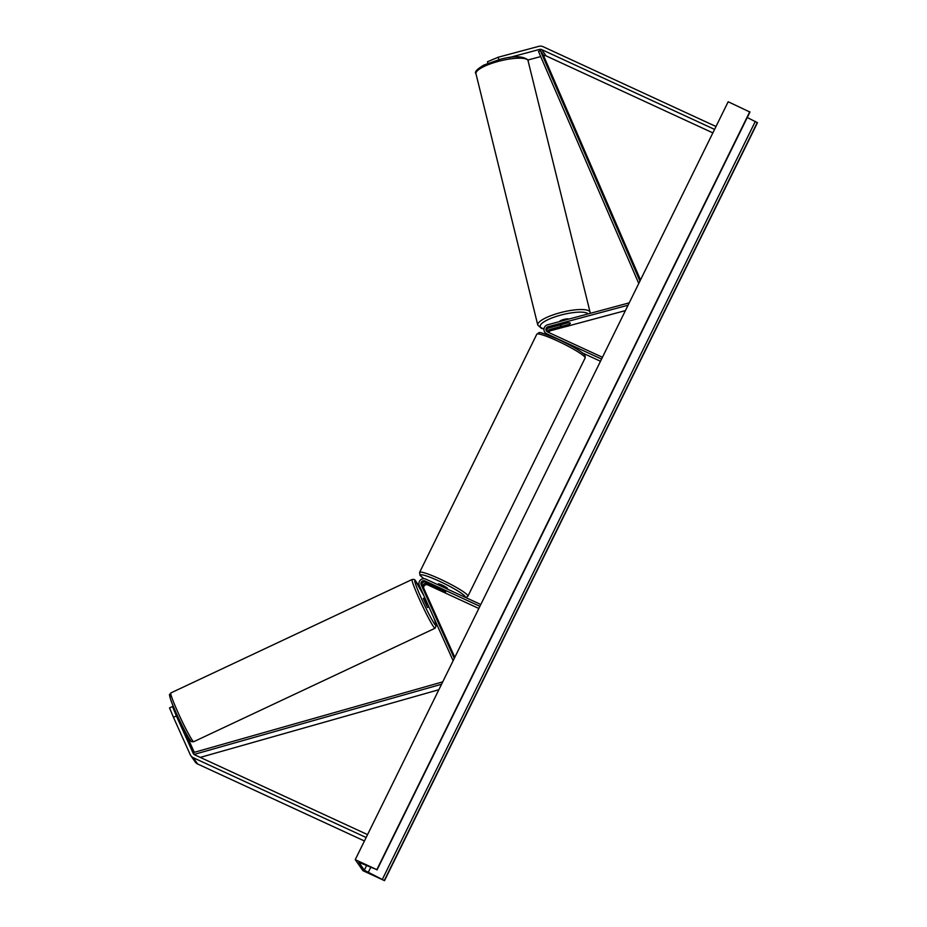 <?xml version="1.0" encoding="UTF-8"?>
<svg xmlns="http://www.w3.org/2000/svg" width="927" height="927" viewBox="0 0 927 927"><rect width="100%" height="100%" fill="white"/><g stroke="black" fill="none" stroke-linecap="round" stroke-linejoin="round"><path stroke-width="1.39" d="M509.213 57.555L539.514 49.421A3.244 3.152 145.1 0 1 541.692 49.594L714.578 129.409M527.927 60L540.708 56.57M543.616 55.782L543.894 55.713A3.244 3.152 145.1 0 1 546.084 55.887L712.863 132.885M487.869 63.268L487.486 61.738L498.228 57.231L538.749 46.35A6.477 6.292 145.1 0 1 543.118 46.709L716.003 126.512M498.228 57.231L498.842 59.676M172.48 706.536L169.537 707.892L173.442 717.301L176.373 715.945L172.48 706.536L179.467 721.484M176.373 715.945L193.164 753.292A3.244 3.152 -34.9 0 0 194.682 754.821L367.567 834.624M183.569 728.483L194.288 752.33M174.774 709.827L173.94 709.213M176.64 714.381L174.241 709.062M173.442 717.301L190.22 754.648A6.477 6.292 -34.9 0 0 190.788 755.632L195.18 761.936A6.477 6.292 -34.9 0 0 197.648 763.999L364.438 840.986M190.788 755.632A6.477 6.292 -34.9 0 0 193.256 757.707L366.142 837.51M431.24 605.864L421.994 585.876A2.839 2.758 145.1 0 1 425.806 582.168L443.488 590.325A5.064 0.591 26.2 0 1 445.632 591.959A5.064 0.591 26.2 0 1 444.531 591.82L426.849 583.662A2.839 2.758 -34.9 0 0 423.036 587.37L427.683 597.718M480.8 604.508L425.852 579.143A4.855 4.728 -34.9 0 0 419.305 585.505L453.129 660.742M478.842 608.483L427.706 584.879A2.839 2.758 -34.9 0 0 423.894 588.599L454.798 657.347M479.908 606.316L424.96 580.951A2.839 2.758 -34.9 0 0 421.148 584.659L454.288 658.379M561.264 324.612A5.064 1.263 166.2 0 0 560.429 325.609A5.064 1.263 166.2 0 0 560.476 325.713A5.064 1.263 166.2 0 0 562.48 326.119L569.248 324.299A5.064 1.263 166.2 0 0 570.267 323.199A5.064 1.124 166 0 0 570.221 323.094A5.064 1.124 166 0 0 567.996 322.805L548.923 327.926A2.839 2.758 -34.9 0 0 546.93 331.565M601.553 359.085L546.606 333.72A4.855 4.728 145.1 0 1 547.602 324.798L629.224 302.862M548.819 332.526A2.839 2.758 145.1 0 1 550.823 330.638L625.424 310.603M547.834 332.075A2.839 2.758 145.1 0 1 549.966 329.421L562.237 326.13M602.446 357.289L547.498 331.912A2.839 2.758 145.1 0 1 548.077 326.71L628.066 305.215M600.487 361.263L582.492 352.955M544.752 332.167L545.609 333.396A4.855 4.728 -34.9 0 0 546.884 334.624M447.104 588.958L447.405 588.355A5.064 0.591 -153.8 0 0 442.179 585.134A5.064 0.591 -153.8 0 0 438.32 583.883L437.915 584.705M437.474 587.579A5.064 0.591 -153.8 0 0 436.547 587.486A5.064 0.591 -153.8 0 0 438.459 588.993L444.705 591.878A5.064 0.591 -153.8 0 0 445.632 591.959A5.064 0.591 -153.8 0 0 443.709 590.453L437.486 587.556M568.958 319.05A5.064 1.263 166.2 0 0 563.686 319.479A5.064 1.263 166.2 0 0 559.502 321.588M355.238 859.665L376.837 869.642L358.876 862.353L364.288 870.198L384.52 880.65L362.932 870.685L355.238 859.665L728.182 101.75L749.897 112.051M376.837 869.642L749.769 111.727M384.52 880.65L757.463 122.735L747.266 117.509M176.663 715.25L179.838 721.31M428.946 606.953L427.463 607.486L423.291 598.413L424.798 597.718M427.729 604.763L424.925 598.529L427.926 604.671M426.941 596.872L431.125 605.771M640.499 279.954L543.071 54.531L540.337 50.591L639.943 281.09M540.337 50.591L538.483 51.414L638.761 283.477M200.267 757.394L438.865 689.723M194.067 754.439L441.565 684.242M193.952 754.346L193.476 752.562L442.735 681.866M543.894 55.713L539.514 49.421M546.084 55.887L541.692 49.594M193.813 754.219L193.164 753.292M197.648 763.999L193.256 757.707M423.894 588.599L423.036 587.37M427.706 584.879L426.849 583.662M421.994 585.876L421.148 584.659M425.806 582.168L424.96 580.951M550.823 330.638L549.966 329.421M548.923 327.926L548.077 326.71M547.359 334.798L546.606 333.72M557.312 340.881A26.929 3.152 -153.8 0 0 536.791 334.218C540.65 332.561 534.844 329.827 558.436 339.433C571.113 345.528 579.363 350.221 583.176 353.523C584.717 354.23 585.366 355.725 585.122 357.996A26.929 3.152 -153.8 0 0 557.312 340.881M536.791 334.218L419.583 572.423A26.929 3.152 26.2 0 1 440.105 579.074A26.929 3.152 26.2 0 1 467.915 596.2L585.122 357.996M465.087 597.255A24.913 2.908 -153.8 0 0 439.491 581.275A24.913 2.908 -153.8 0 0 423.952 578.703M528.297 60.915A26.929 6.732 166.2 0 0 528.066 60.382A26.929 6.732 166.2 0 0 499.421 61.089A26.929 6.732 166.2 0 0 475.98 73.778L537.787 325.122A26.929 6.732 -13.8 0 1 561.217 312.434A26.929 6.732 -13.8 0 1 589.862 311.727A26.929 6.732 -13.8 0 1 590.093 312.26L527.822 59.815C522.55 55.91 513.338 55.759 500.186 59.328L483.987 65.006C476.884 69.212 474.218 72.132 475.98 73.778M588.182 313.894A24.913 6.222 166.2 0 0 560.279 315.238A24.913 6.222 166.2 0 0 540.441 327.034A24.913 6.222 166.2 0 0 543.987 328.726M564.323 327.011A24.913 6.222 166.2 0 0 571.495 325.087M364.288 870.198L366.628 865.459M376.999 869.885L749.943 111.97M384.346 880.407L757.289 122.491M382.411 879.248L755.354 121.333M368.17 872.516L370.73 867.313M170.556 696.073A24.913 1.761 64.8 0 0 176.466 713.639A24.913 1.761 64.8 0 0 190.417 740.267M193.059 741.194A26.929 1.9 -115.2 0 1 179.259 715.25A26.929 1.9 -115.2 0 1 170.858 692.933L412.156 579.479A26.929 1.9 64.8 0 0 420.557 601.797A26.929 1.9 64.8 0 0 434.357 627.753A26.929 1.9 64.8 0 0 435.076 628.228L193.778 741.681A26.929 1.9 -115.2 0 1 193.059 741.194M433.894 617.95A24.913 1.761 -115.2 0 1 435.377 625.088A24.913 1.761 -115.2 0 1 421.426 598.46A24.913 1.761 -115.2 0 1 415.516 580.905A24.913 1.761 -115.2 0 1 423.987 595.91M419.583 572.423L420.001 575.308L423.882 578.703M465.829 597.602L467.915 596.2M537.787 325.122L541.472 328.401L543.964 328.946M562.921 327.393L572.944 324.693M590.198 313.349L590.093 312.26M560.256 324.89L560.429 325.609M749.966 112.028L377.022 869.943M193.778 741.681C191.959 741.913 190.939 741.6 190.742 740.743C189.398 740.905 173.673 709.468 170.441 698.877C169.177 692.654 168.899 695.98 170.858 692.933M423.929 595.783L415.203 580.418C414.995 579.572 413.987 579.259 412.156 579.479M433.975 618.124L436.304 625.354L435.076 628.228"/></g></svg>

